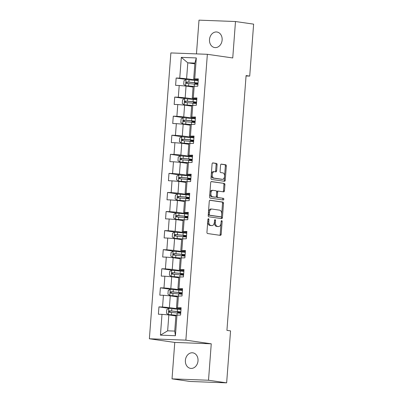 <?xml version="1.0" encoding="UTF-8"?>
<svg xmlns="http://www.w3.org/2000/svg" width="403" height="403" viewBox="0 0 403 403"><rect width="100%" height="100%" fill="white"/><g stroke="black" fill="none" stroke-linecap="round" stroke-linejoin="round"><path stroke-width="0.6" d="M208.467 218.708A0.841 0.504 92.2 0 0 208.437 218.703A0.841 0.504 92.2 0 0 207.908 219.474L206.946 232.224A1.204 0.715 92.2 0 0 207.57 233.528L220.386 235.372A1.204 0.715 92.2 0 0 220.431 235.377A1.204 0.715 92.2 0 0 221.187 234.274L222.149 221.524A0.841 0.504 92.2 0 0 221.71 220.612A0.841 0.504 92.2 0 0 221.68 220.612A0.841 0.504 92.2 0 0 221.151 221.383L221.025 223.03A3.854 2.292 92.2 0 1 218.602 226.557A3.854 2.292 92.2 0 1 218.456 226.541L217.388 226.39A3.854 2.292 92.2 0 1 215.398 222.219L215.524 220.572A0.841 0.504 92.2 0 0 215.091 219.66A0.841 0.504 92.2 0 0 215.056 219.655A0.841 0.504 92.2 0 0 214.527 220.426L214.406 222.078A3.854 2.292 92.2 0 1 211.978 225.604A3.854 2.292 92.2 0 1 211.837 225.589L210.769 225.438A3.854 2.292 92.2 0 1 208.779 221.267L208.905 219.62A0.841 0.504 92.2 0 0 208.467 218.708M209.505 39.549A7.859 6.302 -81.8 0 0 214.698 47.564A7.859 6.302 -81.8 0 0 222.129 40.023A7.859 6.302 -81.8 0 0 216.94 32.013A7.859 6.302 -81.8 0 0 209.505 39.549M185.385 360.363A7.859 6.302 -81.8 0 0 190.574 368.377A7.859 6.302 -81.8 0 0 198.009 360.841A7.859 6.302 -81.8 0 0 192.815 352.827A7.859 6.302 -81.8 0 0 185.385 360.363M217.096 164.721A1.204 0.715 92.2 0 0 216.476 163.422L212.88 162.903A1.204 0.715 92.2 0 0 212.834 162.898A1.204 0.715 92.2 0 0 212.079 164.001L211.011 178.161A1.204 0.715 92.2 0 0 211.635 179.466L224.451 181.31A1.204 0.715 92.2 0 0 224.496 181.315A1.204 0.715 92.2 0 0 225.252 180.212L226.32 166.051A1.204 0.715 92.2 0 0 225.695 164.746L221.353 164.122A1.204 0.715 92.2 0 0 221.307 164.117A1.204 0.715 92.2 0 0 220.552 165.22L220.093 171.28A1.204 0.715 92.2 0 0 220.718 172.585L222.869 172.892A3.224 1.919 92.2 0 1 224.542 176.277A3.224 1.919 92.2 0 1 222.506 179.325A3.224 1.919 92.2 0 1 222.385 179.315L213.953 178.101A3.224 1.919 92.2 0 1 212.28 174.716A3.224 1.919 92.2 0 1 214.315 171.668A3.224 1.919 92.2 0 1 214.431 171.678L215.837 171.88A1.204 0.715 92.2 0 0 215.882 171.885A1.204 0.715 92.2 0 0 216.643 170.781L217.096 164.721L216.109 164.686A1.204 0.715 92.2 0 0 215.489 163.381L212.583 162.963M232.748 57.956L235.488 21.525L253.623 24.135L249.714 76.096L246.087 75.573L226.929 330.364L230.556 330.888L226.647 382.85L208.512 380.241L211.253 343.804L185.869 340.147L207.359 54.304L232.748 57.956M210.074 200.226A1.204 0.715 92.2 0 0 210.028 200.22A1.204 0.715 92.2 0 0 209.273 201.324L208.205 215.484A1.204 0.715 92.2 0 0 208.83 216.784L221.645 218.633A1.204 0.715 92.2 0 0 221.69 218.638A1.204 0.715 92.2 0 0 222.446 217.534L223.509 203.374A1.204 0.715 92.2 0 0 222.889 202.069L209.983 200.22M209.61 196.82L210.673 182.66A1.204 0.715 92.2 0 1 211.434 181.562A1.204 0.715 92.2 0 1 211.474 181.562L224.295 183.41A1.204 0.715 92.2 0 1 224.914 184.71L224.461 190.77A1.204 0.715 92.2 0 1 223.7 191.873A1.204 0.715 92.2 0 1 223.655 191.868L218.461 191.123A1.204 0.715 92.2 0 0 218.416 191.118A1.204 0.715 92.2 0 0 217.655 192.221L217.353 196.241A1.204 0.715 92.2 0 0 217.978 197.541L223.388 198.321A0.841 0.504 92.2 0 1 223.826 199.208A0.841 0.504 92.2 0 1 223.292 200.004A0.841 0.504 92.2 0 1 223.262 200.004L210.23 198.125A1.204 0.715 92.2 0 1 209.61 196.82M185.869 340.147L149.377 338.777L170.872 52.929L207.359 54.304M187.662 79.673L176.156 78.016L175.602 85.35L179.204 85.486L178.322 97.224L174.721 97.088L174.172 104.422L177.768 104.558L176.887 116.296L173.285 116.16L172.736 123.499L176.338 123.635L175.451 135.368L171.854 135.237L171.3 142.571L174.902 142.707L174.02 154.445L170.419 154.309L169.87 161.643L173.466 161.779L172.585 173.517L168.983 173.381L168.434 180.715L172.031 180.851L171.149 192.589L167.552 192.453L166.998 199.787L170.6 199.923L169.718 211.661L166.117 211.525L165.568 218.859L169.164 218.995L168.283 230.733L164.681 230.597L164.132 237.936L167.729 238.067L166.847 249.805L163.25 249.669L162.696 257.008L166.298 257.144L165.416 268.882L161.815 268.746L161.265 276.08L164.862 276.216L163.981 287.954L160.379 287.818L159.83 295.152L163.427 295.288L162.545 307.026L158.948 306.89L158.394 314.224L161.996 314.36L160.429 335.145L175.421 335.709L174.746 331.09L175.94 315.196L180.584 315.06L181.133 307.726L176.494 307.857L177.375 296.119L182.015 295.988L182.569 288.654L177.924 288.785L178.811 277.047L183.451 276.916L184.005 269.582L179.36 269.713L180.242 257.975L184.886 257.844L185.435 250.505L180.796 250.641L181.677 238.903L186.317 238.767L186.871 231.433L182.227 231.569L183.113 219.831L187.753 219.695L188.307 212.361L183.662 212.497L184.544 200.759L189.188 200.623L189.737 193.289L185.098 193.42L185.979 181.682L190.624 181.552L191.173 174.217L186.529 174.348L187.415 162.611L192.055 162.48L192.609 155.145L187.964 155.276L188.846 143.539L193.49 143.408L194.039 136.068L189.4 136.204L190.281 124.467L194.926 124.331L195.475 116.996L190.831 117.132L191.717 105.395L196.357 105.259L196.911 97.924L192.266 98.06L193.148 86.323L197.792 86.187L198.341 78.852L193.702 78.988L194.896 63.09L187.798 62.823L186.599 78.716L198.226 80.393M176.156 78.016L179.753 78.152L181.32 57.367L196.306 57.931L194.745 78.716M194.191 86.051L193.309 97.788M192.76 105.123L191.878 116.86M191.324 124.2L190.443 135.937M189.889 143.272L189.007 155.009M188.458 162.344L187.576 174.081M187.022 181.415L186.141 193.153M185.587 200.487L184.705 212.225M184.156 219.559L183.269 231.297M182.72 238.631L181.839 250.369M181.285 257.708L180.403 269.446M179.854 276.78L178.967 288.518M178.418 295.852L177.537 307.59M176.982 314.924L175.421 335.709M196.795 99.465L185.168 97.793L186.05 86.056L193.092 87.068M196.85 98.72L192.266 98.06M186.05 86.056L179.204 85.486M185.168 97.793L178.322 97.224M195.359 118.537L183.733 116.865L184.614 105.128L191.662 106.14M195.415 117.792L190.831 117.132M184.614 105.128L177.768 104.558M183.733 116.865L176.887 116.296M193.924 137.609L182.297 135.937L183.184 124.2L190.226 125.212M193.984 136.864L189.4 136.204M183.184 124.2L176.338 123.635M182.297 135.937L175.451 135.368M192.493 156.681L180.866 155.009L181.748 143.272L188.79 144.284M192.548 155.936L187.964 155.276M181.748 143.272L174.902 142.707M180.866 155.009L174.02 154.445M191.057 175.758L179.431 174.081L180.312 162.344L187.355 163.361M191.113 175.008L186.529 174.348M180.312 162.344L173.466 161.779M179.431 174.081L172.585 173.517M189.622 194.83L177.995 193.153L178.877 181.415L185.924 182.433M189.682 194.08L185.098 193.42M178.877 181.415L172.031 180.851M177.995 193.153L171.149 192.589M188.191 213.902L176.564 212.23L177.446 200.493L184.488 201.505M188.246 213.157L183.662 212.497M177.446 200.493L170.6 199.923M176.564 212.23L169.718 211.661M186.755 232.974L175.129 231.302L176.01 219.564L183.053 220.577M186.811 232.229L182.227 231.569M176.01 219.564L169.164 218.995M175.129 231.302L168.283 230.733M185.32 252.046L173.693 250.374L174.575 238.636L181.622 239.649M185.375 251.301L180.796 250.641M174.575 238.636L167.729 238.067M173.693 250.374L166.847 249.805M183.889 271.118L172.262 269.446L173.144 257.708L180.186 258.721M183.944 270.373L179.36 269.713M173.144 257.708L166.298 257.144M172.262 269.446L165.416 268.882M182.453 290.19L170.827 288.518L171.708 276.78L178.751 277.798M182.509 289.445L177.924 288.785M171.708 276.78L164.862 276.216M170.827 288.518L163.981 287.954M181.018 309.267L169.391 307.59L170.273 295.852L177.32 296.87M181.073 308.517L176.494 307.857M170.273 295.852L163.427 295.288M169.391 307.59L162.545 307.026M160.429 335.145L167.643 330.823L168.842 314.924L175.884 315.942M168.842 314.924L161.996 314.36M211.253 343.804L174.766 342.429L172.026 378.865L208.512 380.241M172.026 378.865L190.161 381.475L226.647 382.85M235.488 21.525L199.001 20.15L196.463 53.891M174.766 342.429L149.377 338.777M246.057 75.96L249.714 76.096M167.643 330.823L174.746 331.09M194.84 63.84L187.798 62.823L181.32 57.367M198.286 79.648L193.702 78.988M196.306 57.931L194.896 63.09M186.599 78.716L179.753 78.152M179.637 313.232L179.693 312.542M170.454 308.547L158.948 306.89M171.885 289.475L160.379 287.818M181.073 294.16L181.123 293.465M173.32 270.403L161.815 268.746M182.509 275.088L182.559 274.393M174.756 251.326L163.25 249.669M183.939 256.016L183.995 255.321M176.187 232.254L164.681 230.597M185.375 236.939L185.425 236.249M177.622 213.182L166.117 211.525M186.811 217.867L186.861 217.177M179.058 194.11L167.552 192.453M188.241 198.795L188.297 198.105M180.494 175.038L168.983 173.381M189.677 179.723L189.727 179.033M181.924 155.966L170.419 154.309M191.113 160.651L191.163 159.956M183.36 136.889L171.854 135.237M192.543 141.579L192.599 140.884M184.796 117.817L173.285 116.16M193.979 122.502L194.034 121.812M186.226 98.745L174.721 97.088M195.415 103.43L195.465 102.74M196.85 84.358L196.901 83.668M207.918 219.373A0.841 0.504 92.2 0 1 207.918 219.58L207.792 221.232A3.854 2.292 92.2 0 0 209.782 225.398L210.769 225.438M211.137 225.564A3.854 2.292 92.2 0 1 210.996 225.564A3.854 2.292 92.2 0 1 210.85 225.554L209.782 225.398M217.761 226.516A3.854 2.292 92.2 0 1 217.615 226.521A3.854 2.292 92.2 0 1 217.474 226.506L216.406 226.35A3.854 2.292 92.2 0 1 214.416 222.184L214.537 220.532A0.841 0.504 92.2 0 0 214.537 220.33M219.695 235.271A1.204 0.715 92.2 0 0 220.199 234.239L221.161 221.489A0.841 0.504 92.2 0 0 221.161 221.282M220.955 218.532A1.204 0.715 92.2 0 0 221.459 217.499L222.527 203.339A1.204 0.715 92.2 0 0 221.902 202.034L209.777 200.286M209.303 214.305A0.841 0.504 92.2 0 0 209.736 215.217L220.985 216.839A0.841 0.504 92.2 0 0 221.02 216.844A0.841 0.504 92.2 0 0 221.549 216.068L221.68 214.331A3.854 2.292 92.2 0 0 219.69 210.165L211.998 209.056A3.854 2.292 92.2 0 0 211.857 209.041A3.854 2.292 92.2 0 0 209.434 212.567L209.303 214.305L208.316 214.27A0.841 0.504 92.2 0 0 208.754 215.182L209.736 215.217M220.063 216.804A0.841 0.504 92.2 0 1 220.033 216.804A0.841 0.504 92.2 0 1 220.003 216.804L208.754 215.182M211.016 209.016A3.854 2.292 92.2 0 0 210.87 209.006A3.854 2.292 92.2 0 0 208.447 212.532L209.434 212.567M208.316 214.27L208.447 212.532M211.177 181.627L224.295 183.41M222.97 191.773A1.204 0.715 92.2 0 0 223.474 190.735L223.927 184.675A1.204 0.715 92.2 0 0 223.307 183.37M218.371 191.118L217.474 191.082A1.204 0.715 92.2 0 0 217.429 191.082A1.204 0.715 92.2 0 0 216.673 192.181L216.371 196.201A1.204 0.715 92.2 0 0 216.99 197.505L223.388 198.321M222.521 199.893A0.841 0.504 92.2 0 0 222.839 198.986A0.841 0.504 92.2 0 0 222.401 198.286M213.066 190.347A3.224 1.919 92.2 0 0 212.945 190.332A3.224 1.919 92.2 0 0 210.915 193.38A3.224 1.919 92.2 0 0 212.583 196.765L215.555 197.193A1.204 0.715 92.2 0 0 215.6 197.198A1.204 0.715 92.2 0 0 216.356 196.095L216.658 192.075A1.204 0.715 92.2 0 0 216.038 190.775L213.066 190.347M212.079 190.307A3.224 1.919 92.2 0 0 211.958 190.297A3.224 1.919 92.2 0 0 209.928 193.344A3.224 1.919 92.2 0 0 211.595 196.729L212.583 196.765M214.658 197.158A1.204 0.715 92.2 0 1 214.613 197.163A1.204 0.715 92.2 0 1 214.567 197.158L211.595 196.729M215.152 171.784A1.204 0.715 92.2 0 0 215.655 170.746L216.109 164.686M213.449 171.643A3.224 1.919 92.2 0 0 213.328 171.633A3.224 1.919 92.2 0 0 211.293 174.68A3.224 1.919 92.2 0 0 212.965 178.061L213.953 178.101M221.64 179.285A3.224 1.919 92.2 0 1 221.519 179.29A3.224 1.919 92.2 0 1 221.403 179.275L212.965 178.061M223.761 181.209A1.204 0.715 92.2 0 0 224.264 180.176L225.332 166.016A1.204 0.715 92.2 0 0 224.708 164.711L221.056 164.187M180.997 309.569A9.39 0.474 4.3 0 0 177.451 309.187L168.842 308.456L166.777 309.605L166.504 313.272L168.383 314.567L175.94 315.201M168.383 314.567L175.935 315.287M180.821 311.897A9.39 0.474 -175.7 0 0 177.28 311.509L169.497 310.819C168.58 311.262 168.545 311.751 169.386 312.285L177.169 312.975A9.39 0.474 4.3 0 1 180.71 313.363M179.667 312.844A0.735 0.438 92.2 0 0 179.632 312.834L177.587 312.466L180.131 312.411L180.171 311.932M180.771 312.552L179.678 312.703M170.429 312.436C169.467 311.882 169.507 311.393 170.54 310.97L176.726 311.544A7.793 0.393 4.3 0 1 180.811 312.028M180.781 312.411A7.793 0.393 4.3 0 1 180.131 312.411M182.428 290.498A9.39 0.474 4.3 0 0 178.887 290.115L170.278 289.384L168.212 290.533L167.935 294.2L169.769 295.464L177.375 296.129M169.819 295.495L177.365 296.215M182.257 292.82A9.39 0.474 -175.7 0 0 178.71 292.437L170.932 291.747C170.016 292.19 169.98 292.679 170.822 293.213L178.605 293.903A9.39 0.474 4.3 0 1 182.146 294.291M181.063 293.762L181.103 293.762A0.735 0.438 92.2 0 0 181.063 293.762L179.018 293.389L181.567 293.339L181.602 292.86M182.206 293.48L181.113 293.631M171.864 293.364C170.902 292.81 170.937 292.321 171.975 291.898L178.156 292.472A7.793 0.393 4.3 0 1 182.247 292.956M182.216 293.339A7.793 0.393 4.3 0 1 181.567 293.339M183.864 271.426A9.39 0.474 4.3 0 0 180.322 271.043L171.713 270.307L169.648 271.456L169.371 275.128L171.25 276.423L178.806 277.057M171.25 276.423L178.801 277.143M183.687 273.748A9.39 0.474 -175.7 0 0 180.146 273.365L172.363 272.675C171.451 273.118 171.411 273.607 172.252 274.141L180.035 274.831A9.39 0.474 4.3 0 1 183.577 275.214M182.499 274.69L182.539 274.69A0.735 0.438 92.2 0 0 182.499 274.69L180.453 274.317L183.002 274.267L183.038 273.783M183.642 274.403L182.549 274.559M173.3 274.292C172.338 273.738 172.373 273.249 173.411 272.826L179.592 273.4A7.793 0.393 4.3 0 1 183.677 273.884M183.652 274.267A7.793 0.393 4.3 0 1 183.002 274.267M185.299 252.354A9.39 0.474 4.3 0 0 181.753 251.971L173.144 251.235L171.079 252.384L170.807 256.051L172.686 257.351L180.242 257.98M172.686 257.351L180.237 258.066M185.123 254.676A9.39 0.474 -175.7 0 0 181.582 254.293L173.799 253.603C172.882 254.041 172.847 254.53 173.688 255.069L181.471 255.759A9.39 0.474 4.3 0 1 185.012 256.142M183.934 255.618L183.97 255.618A0.735 0.438 92.2 0 0 183.934 255.618L181.889 255.245L184.433 255.195L184.473 254.711M185.073 255.331L183.98 255.487M174.731 255.22C173.769 254.666 173.809 254.177 174.842 253.749L181.028 254.323A7.793 0.393 4.3 0 1 185.113 254.812M185.083 255.195A7.793 0.393 4.3 0 1 184.433 255.195M186.73 233.282A9.39 0.474 4.3 0 0 183.189 232.894L174.58 232.163L172.514 233.312L172.237 236.979L174.121 238.279L181.677 238.908M174.121 238.279L181.672 238.994M186.559 235.604A9.39 0.474 -175.7 0 0 183.012 235.221L175.234 234.526C174.318 234.969 174.282 235.458 175.124 235.997L182.907 236.687A9.39 0.474 4.3 0 1 186.448 237.07M185.405 236.551A0.735 0.438 92.2 0 0 185.365 236.541L183.325 236.173L185.869 236.123L185.904 235.639M186.508 236.259L185.415 236.415M176.166 236.143C175.204 235.594 175.24 235.105 176.277 234.677L182.458 235.251A7.793 0.393 4.3 0 1 186.549 235.74M186.518 236.123A7.793 0.393 4.3 0 1 185.869 236.123M188.166 214.21A9.39 0.474 4.3 0 0 184.624 213.822L176.015 213.091L173.95 214.24L173.673 217.907L175.552 219.207L183.108 219.837M175.552 219.207L183.103 219.922M187.989 216.532A9.39 0.474 -175.7 0 0 184.448 216.144L176.665 215.454C175.753 215.897 175.713 216.386 176.559 216.92L184.337 217.615A9.39 0.474 4.3 0 1 187.884 217.998M186.801 217.469L186.841 217.474A0.735 0.438 92.2 0 0 186.801 217.469L184.755 217.101L187.304 217.051L187.34 216.567M187.944 217.187L186.851 217.343M177.602 217.071C176.64 216.522 176.675 216.033 177.713 215.605L183.894 216.179A7.793 0.393 4.3 0 1 187.979 216.663M187.954 217.051A7.793 0.393 4.3 0 1 187.304 217.051M189.601 195.133A9.39 0.474 4.3 0 0 186.06 194.75L177.446 194.019L175.381 195.168L175.109 198.835L176.988 200.13L184.544 200.765M176.988 200.13L184.539 200.85M189.425 197.46A9.39 0.474 -175.7 0 0 185.884 197.072L178.101 196.382C177.184 196.825 177.149 197.314 177.99 197.848L185.773 198.538A9.39 0.474 4.3 0 1 189.314 198.926M188.236 198.397L188.272 198.397A0.735 0.438 92.2 0 0 188.236 198.397L186.191 198.029L188.735 197.974L188.775 197.495M189.375 198.115L188.282 198.266M179.033 197.999C178.071 197.445 178.111 196.956 179.144 196.533L185.33 197.107A7.793 0.393 4.3 0 1 189.415 197.591M189.385 197.974A7.793 0.393 4.3 0 1 188.735 197.974M191.032 176.061A9.39 0.474 4.3 0 0 187.491 175.678L178.882 174.947L176.816 176.096L176.539 179.763L178.373 181.028L185.979 181.693M178.423 181.058L185.974 181.778M190.861 178.383A9.39 0.474 -175.7 0 0 187.319 178L179.536 177.31C178.62 177.753 178.584 178.242 179.426 178.776L187.209 179.466A9.39 0.474 4.3 0 1 190.75 179.854M189.672 179.325L189.707 179.325A0.735 0.438 92.2 0 0 189.672 179.325L187.627 178.957L190.171 178.902L190.206 178.423M190.81 179.043L189.717 179.194M180.468 178.927C179.506 178.373 179.542 177.884 180.579 177.461L186.76 178.035A7.793 0.393 4.3 0 1 190.851 178.519M190.821 178.902A7.793 0.393 4.3 0 1 190.171 178.902M192.468 156.989A9.39 0.474 4.3 0 0 188.926 156.606L180.317 155.875L178.252 157.019L177.975 160.691L179.854 161.986L187.415 162.621M179.854 161.986L187.405 162.706M192.291 159.311A9.39 0.474 -175.7 0 0 188.75 158.928L180.967 158.238C180.055 158.681 180.015 159.17 180.861 159.704L188.639 160.394A9.39 0.474 4.3 0 1 192.186 160.782M191.143 160.258A0.735 0.438 92.2 0 0 191.103 160.253L189.057 159.88L191.606 159.83L191.642 159.351M192.246 159.966L191.153 160.122M181.904 159.855C180.942 159.301 180.977 158.812 182.015 158.389L188.196 158.963A7.793 0.393 4.3 0 1 192.281 159.447M192.256 159.83A7.793 0.393 4.3 0 1 191.606 159.83M193.903 137.917A9.39 0.474 4.3 0 0 190.362 137.534L181.748 136.798L179.683 137.947L179.411 141.614L181.29 142.914L188.846 143.549M181.29 142.914L188.841 143.634M193.727 140.239A9.39 0.474 -175.7 0 0 190.186 139.856L182.403 139.166C181.486 139.604 181.451 140.098 182.292 140.632L190.075 141.322A9.39 0.474 4.3 0 1 193.616 141.705M192.538 141.181L192.574 141.181A0.735 0.438 92.2 0 0 192.538 141.181L190.493 140.808L193.042 140.758L193.077 140.274M193.677 140.894L192.584 141.05M183.335 140.783C182.373 140.229 182.413 139.74 183.446 139.312L189.632 139.891A7.793 0.393 4.3 0 1 193.717 140.375M193.687 140.758A7.793 0.393 4.3 0 1 193.042 140.758M195.339 118.845A9.39 0.474 4.3 0 0 191.793 118.457L183.184 117.726L181.118 118.875L180.841 122.542L182.725 123.842L190.281 124.472M182.725 123.842L190.276 124.557M195.163 121.167A9.39 0.474 -175.7 0 0 191.621 120.784L183.839 120.089C182.922 120.532 182.886 121.021 183.728 121.56L191.511 122.25A9.39 0.474 4.3 0 1 195.052 122.633M193.974 122.104L194.009 122.109A0.735 0.438 92.2 0 0 193.974 122.104L191.929 121.736L194.473 121.686L194.508 121.202M195.112 121.822L194.019 121.978M184.77 121.711C183.808 121.157 183.844 120.668 184.881 120.24L191.062 120.814A7.793 0.393 4.3 0 1 195.153 121.303M195.123 121.686A7.793 0.393 4.3 0 1 194.473 121.686M196.77 99.773A9.39 0.474 4.3 0 0 193.228 99.385L184.619 98.654L182.554 99.803L182.277 103.47L184.156 104.77L191.717 105.4M184.156 104.77L191.707 105.485M196.599 102.095A9.39 0.474 -175.7 0 0 193.052 101.707L185.274 101.017C184.357 101.46 184.322 101.949 185.163 102.488L192.941 103.178A9.39 0.474 4.3 0 1 196.488 103.561M195.405 103.032L195.445 103.037A0.735 0.438 92.2 0 0 195.405 103.032L193.359 102.664L195.908 102.614L195.944 102.13M196.548 102.75L195.455 102.906M186.206 102.634C185.244 102.085 185.279 101.596 186.317 101.168L192.498 101.742A7.793 0.393 4.3 0 1 196.588 102.226M196.558 102.614A7.793 0.393 4.3 0 1 195.908 102.614M198.205 80.701A9.39 0.474 4.3 0 0 194.664 80.313L186.05 79.582L183.985 80.731L183.713 84.398L185.592 85.693L193.148 86.328M185.592 85.693L193.143 86.413M198.029 83.023A9.39 0.474 -175.7 0 0 194.488 82.635L186.705 81.945C185.793 82.388 185.753 82.877 186.594 83.411L194.377 84.106A9.39 0.474 4.3 0 1 197.918 84.489M196.876 83.97A0.735 0.438 92.2 0 0 196.84 83.96L194.795 83.592L197.344 83.542L197.379 83.058M197.979 83.678L196.886 83.829M187.642 83.562C186.675 83.013 186.715 82.519 187.748 82.096L193.934 82.67A7.793 0.393 4.3 0 1 198.019 83.154M197.989 83.537A7.793 0.393 4.3 0 1 197.344 83.542M207.792 221.232L208.779 221.267M210.85 225.554L211.837 225.589M214.537 220.532L215.524 220.572M214.416 222.184L215.398 222.219M216.406 226.35L217.388 226.39M217.474 226.506L218.456 226.541M221.161 221.489L222.149 221.524M220.199 234.239L221.187 234.274M207.918 219.58L208.905 219.62M221.902 202.034L222.889 202.069M222.527 203.339L223.509 203.374M221.459 217.499L222.446 217.534M220.003 216.804L220.985 216.839M223.927 184.675L224.914 184.71M223.474 190.735L224.461 190.77M216.673 192.181L217.655 192.221M216.371 196.201L217.353 196.241M216.99 197.505L217.978 197.541M214.567 197.158L215.555 197.193M215.655 170.746L216.643 170.781M221.403 179.275L222.385 179.315M224.708 164.711L225.695 164.746M225.332 166.016L226.32 166.051M224.264 180.176L225.252 180.212M215.489 163.381L216.476 163.422M168.792 308.481L168.338 314.536M177.169 312.975L177.023 314.924M178.539 312.396L178.589 311.736M177.451 309.187L177.28 311.509M171.562 312.451L171.386 314.773M171.844 308.663L171.673 310.985M170.54 310.97L169.497 310.819M170.227 289.409L169.769 295.464M178.605 293.903L178.453 295.852M179.97 293.324L180.02 292.664M178.887 290.115L178.71 292.437M172.993 293.379L172.822 295.701M173.28 289.586L173.104 291.913M171.975 291.898L170.932 291.747M171.658 270.337L171.204 276.393M180.035 274.831L179.889 276.78M181.405 274.252L181.456 273.587M180.322 271.043L180.146 273.365M174.428 274.307L174.252 276.629M174.716 270.514L174.539 272.836M173.411 272.826L172.363 272.675M173.094 251.265L172.64 257.316M181.471 255.759L181.325 257.708M182.841 255.18L182.891 254.515M181.753 251.971L181.582 254.293M175.864 255.23L175.688 257.557M176.146 251.442L175.975 253.764M174.842 253.749L173.799 253.603M174.529 232.193L174.071 238.244M182.907 236.687L182.755 238.636M184.272 236.108L184.322 235.443M183.189 232.894L183.012 235.221M177.295 236.158L177.124 238.48M177.582 232.37L177.406 234.692M176.277 234.677L175.234 234.526M175.96 213.122L175.506 219.172M184.337 217.615L184.191 219.564M185.707 217.031L185.758 216.371M184.624 213.822L184.448 216.144M178.731 217.086L178.554 219.408M179.018 213.298L178.841 215.62M177.713 215.605L176.665 215.454M177.396 194.05L176.942 200.1M185.773 198.538L185.627 200.487M187.143 197.959L187.194 197.299M186.06 194.75L185.884 197.072M180.166 198.014L179.99 200.336M180.448 194.226L180.277 196.548M179.144 196.533L178.101 196.382M178.831 174.973L178.373 181.028M187.209 179.466L187.063 181.415M188.574 178.887L188.624 178.227M187.491 175.678L187.319 178M181.602 178.942L181.426 181.264M181.884 175.149L181.708 177.476M180.579 177.461L179.536 177.31M180.262 155.901L179.809 161.956M188.639 160.394L188.493 162.344M190.009 159.815L190.06 159.155M188.926 156.606L188.75 158.928M183.033 159.87L182.861 162.192M183.32 156.077L183.143 158.399M182.015 158.389L180.967 158.238M181.698 136.829L181.244 142.879M190.075 141.322L189.929 143.272M191.445 140.743L191.496 140.078M190.362 137.534L190.186 139.856M184.468 140.798L184.292 143.12M184.75 137.005L184.579 139.327M183.446 139.312L182.403 139.166M183.133 117.757L182.675 123.807M191.511 122.25L191.365 124.2M192.881 121.671L192.926 121.006M191.793 118.457L191.621 120.784M185.904 121.721L185.728 124.048M186.186 117.933L186.01 120.255M184.881 120.24L183.839 120.089M184.564 98.685L184.111 104.735M192.941 103.178L192.795 105.128M194.311 102.594L194.362 101.934M193.228 99.385L193.052 101.707M187.335 102.649L187.163 104.971M187.622 98.861L187.445 101.183M186.317 101.168L185.274 101.017M186 79.613L185.546 85.663M194.377 84.106L194.231 86.056M195.747 83.522L195.798 82.862M194.664 80.313L194.488 82.635M188.77 83.577L188.594 85.899M189.052 79.789L188.881 82.111M187.748 82.096L186.705 81.945M210.996 225.564L211.978 225.604M217.615 226.521L218.602 226.557M220.033 216.804L221.02 216.844M210.87 209.006L211.857 209.041M217.429 191.082L218.416 191.118M211.958 190.297L212.945 190.332M214.613 197.163L215.6 197.198M213.328 171.633L214.315 171.668M221.519 179.29L222.506 179.325M177.647 311.635L177.587 312.466M179.083 292.563L179.018 293.389M180.519 273.491L180.453 274.317M181.949 254.414L181.889 255.245M183.385 235.342L183.325 236.173M184.821 216.27L184.755 217.101M186.251 197.198L186.191 198.029M187.687 178.126L187.627 178.957M189.123 159.054L189.057 159.88M190.554 139.977L190.493 140.808M191.989 120.905L191.929 121.736M193.425 101.833L193.359 102.664M194.856 82.761L194.795 83.592"/></g></svg>
